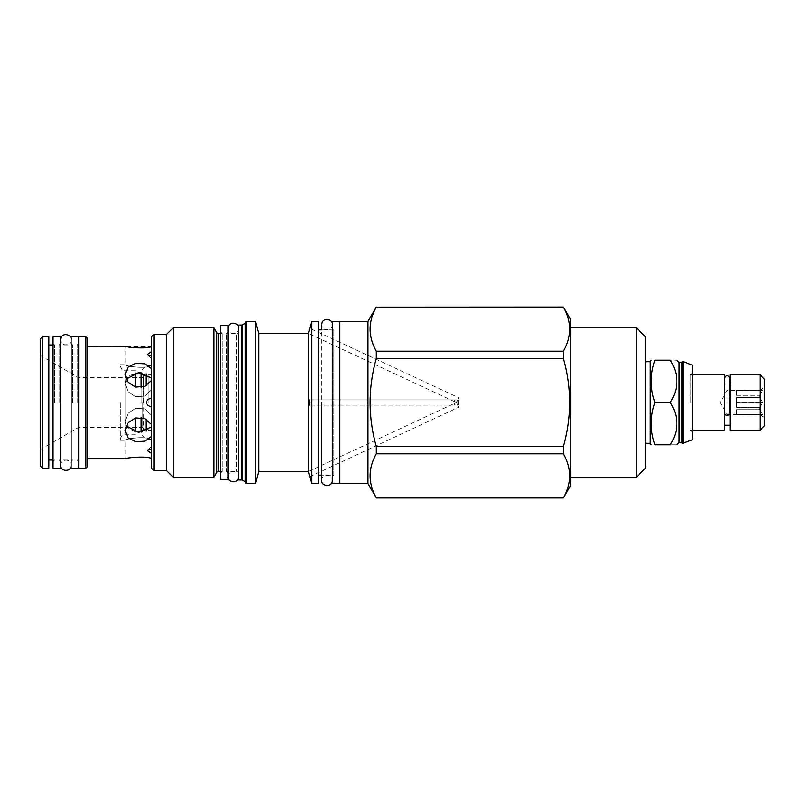 <?xml version="1.0" encoding="UTF-8"?>
<svg xmlns="http://www.w3.org/2000/svg" width="805" height="805" viewBox="0 0 805 805"><rect width="100%" height="100%" fill="white"/><g stroke="black" fill="none" stroke-linecap="round" stroke-linejoin="round"><path stroke-width="0.6" stroke-dasharray="4.03 3.02" d="M670.253 402.5C679.048 388.392 679.048 374.285 670.253 360.187C679.048 360.187 679.048 360.187 670.253 360.187L654.948 360.187C649.927 374.285 649.927 388.392 654.948 402.5L670.253 402.5C679.048 416.608 679.048 430.715 670.253 444.813C679.048 444.813 679.048 444.813 670.253 444.813L654.948 444.813C649.927 430.715 649.927 416.608 654.948 402.5M679.138 442.478L679.138 362.522M681.543 362.522L681.543 442.478M682.378 443.314L682.378 361.687M692.612 439.792L692.612 365.208M692.612 402.5L692.612 372.383L692.612 402.5M690.207 402.5L690.207 374.788L690.207 402.5M724.389 374.788L724.389 430.212M724.389 402.5L724.389 425.241L724.389 402.5M729.36 413.217L725.144 413.217L725.144 402.5L725.144 413.217A2.636 1.238 180 0 0 724.621 413.961A2.636 1.238 180 0 1 725.144 413.217L729.36 413.217L729.36 402.5L729.36 413.217A2.636 1.238 180 0 1 729.883 413.961A2.636 1.238 180 0 0 729.36 413.217M730.115 374.788L730.115 430.212M725.144 402.5L725.144 379.759L725.144 402.5M729.36 402.5L729.36 379.759L729.36 402.5M724.621 379.759L725.144 379.759L724.621 378.179L724.621 413.961A2.636 1.238 180 0 0 727.257 415.209A2.636 1.238 180 0 0 729.883 413.961L729.883 378.179L729.36 379.759L729.883 379.759M760.081 374.788L760.081 430.212M764.75 379.457L764.75 425.543M764.75 402.5L764.75 387.436L764.75 402.5M762.758 402.5L759.668 397.64L759.668 395.305L762.758 390.455L759.668 390.455L762.758 390.455L759.668 395.305L759.668 397.64L762.758 402.5L736.434 402.5L736.434 397.64L759.668 397.64L736.434 397.64L736.434 407.36L736.434 402.5L736.434 407.36L736.434 402.5L762.758 402.5L759.668 407.36L762.758 402.5M727.106 402.5L727.106 390.375L727.106 402.5M736.434 395.305L759.668 395.305L736.434 395.305L736.434 390.455L736.434 395.305L736.434 390.455L759.668 390.455L736.434 390.455L736.434 395.305M736.434 407.36L759.668 407.36L759.668 409.695L759.668 407.36L736.434 407.36M736.434 409.695L759.668 409.695L762.758 414.545L759.668 409.695L736.434 409.695L736.434 414.545L736.434 409.695L736.434 414.545L762.758 414.545L736.434 414.545L736.434 409.695M762.758 414.545L736.434 414.545L762.758 414.545M762.758 390.455L736.434 390.455L762.758 390.455M650.299 361.687L650.299 443.314M645.63 402.5L645.63 361.687L645.63 402.5M645.63 468.007L645.63 336.993M636.292 477.345L636.292 327.655M570.332 327.655L570.332 477.345L570.332 327.655M570.332 318.921L570.332 486.079M563.47 446.554L376.287 446.554C368.026 417.181 368.026 387.819 376.287 358.446L376.287 351.171L563.47 351.171L563.47 358.446C571.731 387.819 571.731 417.181 563.47 446.554L563.47 453.829C571.731 468.52 571.731 483.201 563.47 497.882L563.47 497.973M563.47 351.171C571.731 336.48 571.731 321.799 563.47 307.118L563.47 307.027M376.287 358.446L563.47 358.446M376.287 351.171C368.026 336.48 368.026 321.799 376.287 307.118L563.47 307.118M563.47 497.882L376.287 497.973M376.287 497.882C368.026 483.201 368.026 468.52 376.287 453.829L563.47 453.829M376.287 446.554L376.287 453.829M367.935 321.477L367.935 483.523M339.78 483.523L339.78 321.477M339.78 402.5L339.78 483.292L339.78 402.5M332.244 321.708L332.244 483.292M332.244 476.671L333.753 475.161L333.753 329.839L333.753 475.161L321.708 475.161L321.708 329.839L333.753 329.839L332.244 328.329M318.549 329.839L318.549 475.161L318.549 329.839M318.549 321.477L318.549 483.523M311.766 321.477L311.766 483.523M309.925 476.641L458.679 407.28L458.941 404.241L456.445 402.5L457.673 399.874L457.029 399.864L457.673 399.874C453.537 399.894 453.135 400.769 456.445 402.5L457.673 405.126C453.537 405.106 453.135 404.231 456.445 402.5L457.673 405.126C453.537 405.106 453.135 404.231 456.445 402.5L308.536 471.468L308.536 402.5L309.241 405.136L309.925 402.5L309.241 399.864L308.536 402.5L308.536 333.532L456.445 402.5C453.135 400.769 453.547 399.894 457.673 399.874A2.636 1.117 -90 0 1 458.468 400.95A2.636 1.117 -90 0 1 458.679 402.5A2.636 1.117 90 0 1 458.468 404.05A2.636 1.117 -90 0 0 458.679 402.5A2.636 1.117 90 0 0 458.468 400.95A2.636 1.117 90 0 0 457.673 399.874L458.679 397.72L309.925 328.36M457.673 405.126L458.679 407.28L457.673 405.126L309.241 405.136L457.673 405.126A2.636 1.117 90 0 0 458.468 404.05A2.636 1.117 -90 0 1 457.673 405.126M309.613 475.453L309.482 474.95M309.472 474.9L309.009 473.169M308.929 332.103L309.543 329.839M309.553 329.809L309.684 329.275M258.677 333.532L258.677 471.468M255.447 321.477L255.447 483.523M245.656 482.376L245.656 322.624L245.656 482.376M238.582 325.019L238.582 479.981M238.582 473.431L238.582 331.569L238.582 473.431A1.962 1.962 180 0 0 236.62 471.468L226.537 471.468L226.537 333.532L226.537 471.468L228.036 472.978L228.036 402.5L228.036 472.978M228.036 332.022L228.036 402.5L228.036 332.022L226.537 333.532L236.62 333.532L236.62 471.468L236.62 333.532A1.962 1.962 0 0 0 238.582 331.569M228.036 479.599L228.036 325.401M220.51 479.599L220.51 325.401M220.51 472.978L222.019 471.468L222.019 333.532L222.019 471.468L220.51 471.468M220.51 332.022L222.019 333.532L220.51 333.532M214.039 327.806L214.039 477.194M173.226 327.806L173.226 477.194M166.595 334.437L166.595 470.563M151.541 468.158L151.541 336.842M151.541 406.988L151.541 424.456L151.541 389.912L151.541 415.088L144.558 408.89L135.673 408.236L127.945 413.458L125.037 421.397L127.945 413.458L135.673 408.236L144.558 408.89L151.541 415.088L151.541 424.456L151.541 406.988C147.999 405.8 146.349 404.311 146.591 402.5C146.369 400.679 148.009 399.179 151.541 398.012L151.541 380.544L151.541 389.912L144.558 396.11L135.673 396.764L127.945 391.542L125.037 383.603L127.945 391.542L135.673 396.764L144.558 396.11L151.541 389.912L151.541 380.544L151.541 398.012M151.541 424.456L144.659 418.59L135.632 417.946L127.965 422.856L125.037 430.665L127.965 437.799L135.632 441.683L144.659 441.2L151.541 436.441L151.541 453.366L151.541 427.073L151.541 439.661L151.541 427.073L144.558 431.571L135.673 431.983L127.945 428.351L125.037 421.397L126.093 425.865M151.541 453.366L151.541 439.661C144.97 435.314 123.698 439.419 125.047 440.295C125.047 438.926 145.252 435.596 151.541 439.661C144.97 435.314 123.698 439.419 125.047 440.295C125.047 438.926 145.252 435.596 151.541 439.661L151.541 458.397L151.541 453.366L147.114 450.367L151.541 446.534L147.114 450.367L151.541 448.878M151.541 436.441L151.541 427.073M151.541 368.559L151.541 351.634L151.541 377.927L151.541 365.339L151.541 377.927L151.541 368.559L144.659 363.8L135.632 363.317L127.965 367.201L125.037 374.335L127.965 382.144L135.632 387.054L144.659 386.41L151.541 380.544M151.541 351.634L151.541 365.339C144.97 369.686 123.698 365.581 125.047 364.705C125.047 366.074 145.252 369.404 151.541 365.339C144.97 369.686 123.698 365.581 125.047 364.705C125.047 366.074 145.252 369.404 151.541 365.339L151.541 346.603L151.541 351.634L147.114 354.633L151.541 356.122M151.541 402.5L151.541 439.248L151.541 402.5M153.946 470.563L153.946 334.437M151.541 458.397C145.121 455.57 123.608 458.216 125.047 458.82C124.956 457.894 145.403 455.761 151.541 458.397M87.383 466.729L87.383 338.271M126.928 346.623L151.541 346.603M85.883 468.238L85.883 336.762M78.648 468.238L78.648 336.762M78.648 402.5L78.648 468.158L78.648 402.5M71.122 336.842L71.122 468.158M72.631 402.5L72.631 344.973L72.631 402.5M59.077 402.5L59.077 344.973L59.077 402.5M60.576 468.158L60.576 336.842M53.05 468.158L53.05 336.842M54.559 402.5L54.559 344.973L54.559 402.5M48.833 468.238L48.833 336.762M42.504 468.238L42.504 336.762M40.25 339.026L40.25 465.974M78.719 402.5L78.719 377.656L78.719 402.5M135.21 418.067L135.21 431.903M135.21 373.097L135.21 386.933M120.368 402.5L120.368 440.295L120.368 402.5M126.093 379.135L125.037 383.603L129.152 375.623L139.114 372.715A34.635 34.635 0 0 0 135.21 370.723L125.037 370.723L125.037 434.277L125.037 370.723C124.383 370.069 122.773 372.524 120.368 366.054M140.895 372.785L151.541 377.927M145.957 419.194L145.957 431.118M145.957 373.882L145.957 385.806M141.137 387.366L141.137 372.806M141.137 432.194L141.137 417.634M141.137 402.5L141.137 374.013L141.137 402.5M148.211 402.5L148.211 374.013L148.211 402.5M457.673 399.874L458.679 397.72L458.941 400.759L456.445 402.5L457.673 399.874M77.149 402.5L77.149 344.973L77.149 402.5M238.582 402.5L238.582 476.711L238.582 402.5M683.284 443.314L683.284 361.687M246.109 321.477L246.109 483.523M245.284 481.722L245.284 323.278M242.446 480.082L242.446 324.918M242.064 479.981L242.064 325.019M218.477 471.468L218.477 333.532M216.787 472.454L216.787 332.546M142.807 402.5L142.807 427.344L142.807 402.5M143.471 402.5L143.471 375.784L143.471 402.5M692.612 374.788L690.207 374.788L692.612 372.383M692.612 430.212L690.207 430.212L692.612 432.617M764.75 417.564L759.668 414.625L727.106 414.625L720.103 402.5L727.106 390.375L759.668 390.375L764.75 387.436M457.029 399.864L309.241 399.864L457.029 399.864M60.576 343.463L59.077 344.973L72.631 344.973L71.122 343.463M71.122 461.537L72.631 460.027L59.077 460.027L60.576 461.537M53.05 344.973L54.559 344.973L53.05 343.463M53.05 461.537L54.559 460.027L53.05 460.027M148.211 374.013L141.137 374.013A34.635 34.635 0 0 1 143.471 375.784L143.854 402.5L143.854 376.599L142.807 377.656L78.719 377.656L40.25 355.438M148.211 430.987L141.137 430.987A34.635 34.635 0 0 0 143.471 429.216L143.854 402.5L143.854 428.401L142.807 427.344L78.719 427.344L40.25 449.562M120.368 438.946C122.773 432.476 124.383 434.931 125.037 434.277L135.21 434.277A34.635 34.635 0 0 0 139.114 432.285M120.368 440.295L125.037 440.295L125.037 458.82M120.368 364.705L125.037 364.705L125.037 346.18M125.037 374.335L125.037 383.603L125.037 374.335M125.037 430.665L125.037 421.397L125.037 430.665M147.114 354.633L151.541 358.467L147.114 354.633M151.541 439.248L145.957 439.248L141.137 434.428M151.541 365.752L145.957 365.752L141.137 370.572M151.541 430.514L148.211 430.514M151.541 374.486L148.211 374.486M458.941 402.5L458.468 404.05L458.468 400.95L458.941 402.5M78.648 344.973L77.149 344.973L78.648 343.463M78.648 460.027L77.149 460.027L78.648 461.537M238.582 328.259C239.799 333.753 228.127 336.118 228.036 328.259M228.036 476.741C226.889 471.307 238.32 468.762 238.582 476.741M332.244 324.566C333.461 330.06 321.799 332.435 321.708 324.566M321.708 480.434C320.561 475 331.992 472.454 332.244 480.434M71.122 339.7C72.339 345.194 60.677 347.569 60.576 339.7M60.576 465.3C59.429 459.866 70.87 457.321 71.122 465.3"/><path stroke-width="1.21" d="M654.948 402.5C649.927 388.392 649.927 374.285 654.948 360.187C649.927 360.187 649.927 360.187 654.948 360.187C649.927 360.187 649.927 360.187 654.948 360.187L670.253 360.187C679.048 360.187 679.048 360.187 670.253 360.187C679.048 374.285 679.048 388.392 670.253 402.5C679.048 416.608 679.048 430.715 670.253 444.813C679.048 444.813 679.048 444.813 670.253 444.813L654.948 444.813C649.927 444.813 649.927 444.813 654.948 444.813C649.927 444.813 649.927 444.813 654.948 444.813C649.927 430.715 649.927 416.608 654.948 402.5L670.253 402.5M676.804 360.187L679.138 362.522L679.138 442.478L676.804 444.813M679.138 442.478L681.543 442.478L681.543 362.522L682.378 361.687L682.378 443.314L692.612 439.792L692.612 365.208L683.284 361.687L683.284 443.314M692.612 430.212L724.389 430.212L724.389 374.788L692.612 374.788M729.883 413.961A2.636 1.238 180 0 1 727.257 415.209A2.636 1.238 180 0 1 724.621 413.961L724.621 378.179C726.372 374.778 728.133 374.778 729.883 378.179L729.883 413.961M730.115 402.5L730.115 374.788L760.081 374.788L760.081 430.212L730.115 430.212L730.115 402.5M760.081 430.212L764.75 425.543L764.75 379.457L760.081 374.788M645.63 443.314L650.299 443.314L650.299 361.687L651.165 360.187M636.292 477.345L636.292 327.655L645.63 336.993L645.63 468.007L636.292 477.345L570.332 477.345M636.292 327.655L570.332 327.655M376.287 307.118L563.47 307.027L570.332 318.921L570.332 486.079L563.47 497.882C571.731 483.201 571.731 468.52 563.47 453.829L563.47 446.554C571.731 417.181 571.731 387.819 563.47 358.446L563.47 351.171C571.731 336.48 571.731 321.799 563.47 307.118L376.287 307.118C368.026 321.799 368.026 336.48 376.287 351.171L376.287 358.446C368.026 387.819 368.026 417.181 376.287 446.554L376.287 453.829C368.026 468.52 368.026 483.201 376.287 497.882L367.935 483.523L339.78 483.523L339.78 321.477L367.935 321.477L367.935 483.523M376.287 307.027L367.935 321.477M376.287 351.171L563.47 351.171M376.287 497.882L563.47 497.882M339.78 483.292L332.244 483.292L332.244 321.708L339.78 321.708M332.244 324.566C333.401 319.132 321.96 316.586 321.708 324.566L321.708 329.839L318.549 329.839M332.244 480.434C332.153 488.293 320.491 485.918 321.708 480.434L321.708 475.161L318.549 475.161M311.766 483.523L311.766 321.477L318.549 321.477L318.549 483.523L311.766 483.523L309.794 476.137M311.766 321.477L308.536 333.532L308.536 471.468L309.925 476.641M309.009 473.169L308.536 471.468L258.677 471.468L255.447 483.523L246.109 483.523L246.109 321.477L255.447 321.477L255.447 483.523M308.536 402.5L309.241 399.864L309.925 402.5L309.241 405.136L308.536 402.5M258.677 471.468L258.677 333.532L308.536 333.532L308.929 332.103M309.784 328.913L309.925 328.36M258.677 333.532L255.447 321.477M245.656 321.93L245.656 483.07L246.109 321.477M245.656 322.624A0.755 0.755 0 0 1 245.284 323.278L245.284 481.722A0.755 0.755 180 0 1 245.656 482.376M245.284 481.722L242.446 480.082A0.755 0.755 180 0 0 242.064 479.981L238.582 479.981L238.582 325.019L242.064 325.019A0.755 0.755 0 0 0 242.446 324.918L242.446 480.082M245.284 323.278L242.446 324.918M228.036 325.401L228.036 479.599L220.51 479.599L220.51 325.401L228.036 325.401M220.51 333.532L218.477 333.532L218.477 471.468L220.51 471.468M218.477 333.532A1.962 1.962 0 0 1 216.787 332.546L216.787 472.454A1.962 1.962 180 0 1 218.477 471.468M216.787 472.454L214.039 477.194L173.226 477.194L166.595 470.563L153.946 470.563L153.946 334.437L166.595 334.437L166.595 470.563M216.787 332.546L214.039 327.806L214.039 477.194M214.039 327.806L173.226 327.806L173.226 477.194M173.226 327.806L166.595 334.437M153.946 334.437L151.541 336.842L151.541 468.158L153.946 470.563M151.541 458.397C145.121 455.57 123.608 458.216 125.047 458.82C124.956 457.894 145.403 455.761 151.541 458.397M151.541 453.366L147.114 450.367L151.541 448.878M151.541 436.441L144.659 441.2L135.632 441.683L127.965 437.799L125.037 430.665L127.965 422.856L135.632 417.946L144.659 418.59L151.541 424.456M151.541 406.988C148.009 405.821 146.369 404.321 146.591 402.5C146.349 400.689 147.999 399.2 151.541 398.012M151.541 380.544L144.659 386.41L135.632 387.054L127.965 382.144L125.037 374.335L127.965 367.201L135.632 363.317L144.659 363.8L151.541 368.559M151.541 356.122L147.114 354.633L151.541 351.634M151.541 346.603C145.121 349.43 123.608 346.784 125.047 346.18C124.956 347.106 145.403 349.239 151.541 346.603M87.383 346.18L126.928 346.623M87.383 402.5L87.383 466.729L85.883 468.238L85.883 336.762L87.383 338.271L87.383 402.5M85.883 336.762L78.648 336.762L78.648 468.238L85.883 468.238M78.648 468.158L71.122 468.158L71.122 336.842L78.648 336.842M60.576 336.842L60.576 468.158L53.05 468.158L53.05 336.842L60.576 336.842M48.833 402.5L48.833 468.238L42.504 468.238L42.504 336.762L48.833 336.762L48.833 402.5M42.504 468.238L40.25 465.974L40.25 339.026L42.504 336.762M135.21 431.903L135.21 418.067M135.21 386.933L135.21 373.097M126.093 425.865L138.369 432.265L151.541 427.073M151.541 377.927L138.369 372.735L126.093 379.135M141.137 374.013A34.635 34.635 0 0 0 139.114 372.715L140.895 372.785M145.957 431.118L145.957 419.194M145.957 385.806L145.957 373.882M141.137 372.806L141.137 387.366M141.137 417.634L141.137 432.194M376.287 453.829L563.47 453.829M376.287 446.554L563.47 446.554M376.287 358.446L563.47 358.446M321.708 402.5L321.708 480.394L321.708 402.5M242.064 325.019L242.064 479.981M679.138 362.522L681.543 362.522M682.378 361.687L683.284 361.687M681.543 442.478L682.378 443.314M730.115 425.241L724.389 425.241M650.299 443.314L651.165 444.813M645.63 361.687L650.299 361.687M376.287 497.973L563.47 497.973M125.037 458.82L87.383 458.82M53.05 344.973L48.833 344.973M53.05 460.027L48.833 460.027M139.114 432.285A34.635 34.635 0 0 0 141.137 430.987M228.036 476.741C226.819 482.235 238.491 484.6 238.582 476.741M238.582 328.259C239.729 322.825 228.298 320.279 228.036 328.259M60.576 465.3C59.359 470.784 71.031 473.159 71.122 465.3M71.122 339.7C72.269 334.266 60.838 331.72 60.576 339.7"/></g></svg>
